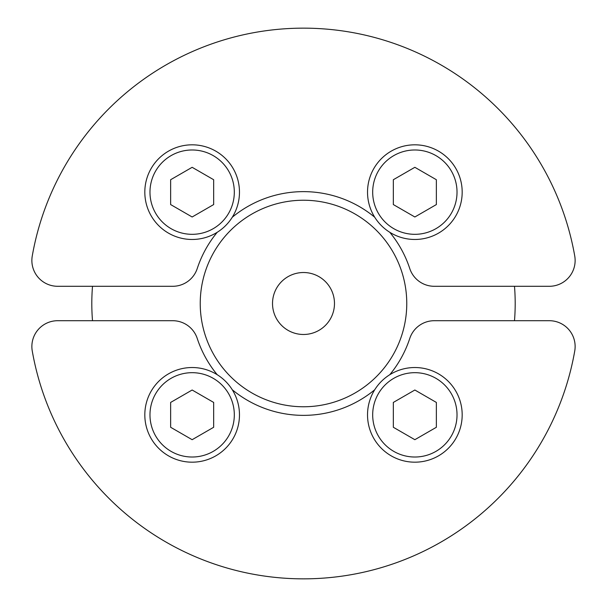 <?xml version="1.0" encoding="UTF-8"?>
<svg xmlns="http://www.w3.org/2000/svg" width="607" height="607" viewBox="0 0 607 607"><rect width="100%" height="100%" fill="white"/><g stroke="black" fill="none" stroke-linecap="round" stroke-linejoin="round"><path stroke-width="0.91" d="M233.134 391.189A47.331 47.331 0 0 0 168.48 373.866A47.331 47.331 0 0 0 151.158 438.52A47.331 47.331 0 0 0 215.811 455.842A47.331 47.331 0 0 0 233.134 391.189M170.635 402.433L192.146 390.013L213.664 402.433L213.664 427.275L192.146 439.696L170.635 427.275L170.635 402.433M389.77 374.716A111.87 111.87 0 0 0 409.763 338.456A25.813 25.813 0 0 1 434.286 320.708L549.32 320.708A25.813 25.813 0 0 1 574.746 350.975A275.373 275.373 0 0 1 32.254 350.975A25.813 25.813 0 0 1 57.68 320.708L172.714 320.708A25.813 25.813 0 0 1 197.237 338.456A111.87 111.87 0 0 0 217.23 374.716M232.284 389.77A111.87 111.87 0 0 0 374.716 389.77M455.842 391.189A47.331 47.331 0 0 0 391.189 373.866A47.331 47.331 0 0 0 373.866 438.52A47.331 47.331 0 0 0 438.52 455.842A47.331 47.331 0 0 0 455.842 391.189M393.336 402.433L414.854 390.013L436.365 402.433L436.365 427.275L414.854 439.696L393.336 427.275L393.336 402.433M514.493 320.708A211.691 211.691 0 0 0 514.493 286.292M406.766 303.5A103.266 103.266 0 0 1 303.5 406.766A103.266 103.266 0 0 1 200.234 303.5A103.266 103.266 0 0 1 303.5 200.234A103.266 103.266 0 0 1 406.766 303.5M92.507 286.292A211.691 211.691 0 0 0 92.507 320.708M334.48 303.5A30.98 30.98 0 0 1 303.5 334.48A30.98 30.98 0 0 1 272.52 303.5A30.98 30.98 0 0 1 303.5 272.52A30.98 30.98 0 0 1 334.48 303.5M373.866 215.811A47.331 47.331 0 0 0 438.52 233.134A47.331 47.331 0 0 0 455.842 168.48A47.331 47.331 0 0 0 391.189 151.158A47.331 47.331 0 0 0 373.866 215.811M436.365 204.567L414.854 216.987L393.336 204.567L393.336 179.725L414.854 167.304L436.365 179.725L436.365 204.567M217.23 232.284A111.87 111.87 0 0 0 197.237 268.544A25.813 25.813 0 0 1 172.714 286.292L57.68 286.292A25.813 25.813 0 0 1 32.254 256.025A275.373 275.373 0 0 1 574.746 256.025A25.813 25.813 0 0 1 549.32 286.292L434.286 286.292A25.813 25.813 0 0 1 409.763 268.544A111.87 111.87 0 0 0 389.77 232.284M374.716 217.23A111.87 111.87 0 0 0 232.284 217.23M151.158 215.811A47.331 47.331 0 0 0 215.811 233.134A47.331 47.331 0 0 0 233.134 168.48A47.331 47.331 0 0 0 168.48 151.158A47.331 47.331 0 0 0 151.158 215.811M213.664 204.567L192.146 216.987L170.635 204.567L170.635 179.725L192.146 167.304L213.664 179.725L213.664 204.567M228.664 393.768A42.164 42.164 0 0 1 192.146 457.018A42.164 42.164 0 0 1 155.627 393.768A42.164 42.164 0 0 1 228.664 393.768M451.373 393.768A42.164 42.164 0 0 1 414.854 457.018A42.164 42.164 0 0 1 378.336 393.768A42.164 42.164 0 0 1 451.373 393.768M378.336 213.232A42.164 42.164 0 0 1 414.854 149.982A42.164 42.164 0 0 1 451.373 213.232A42.164 42.164 0 0 1 378.336 213.232M155.627 213.232A42.164 42.164 0 0 1 192.146 149.982A42.164 42.164 0 0 1 228.664 213.232A42.164 42.164 0 0 1 155.627 213.232"/></g></svg>
